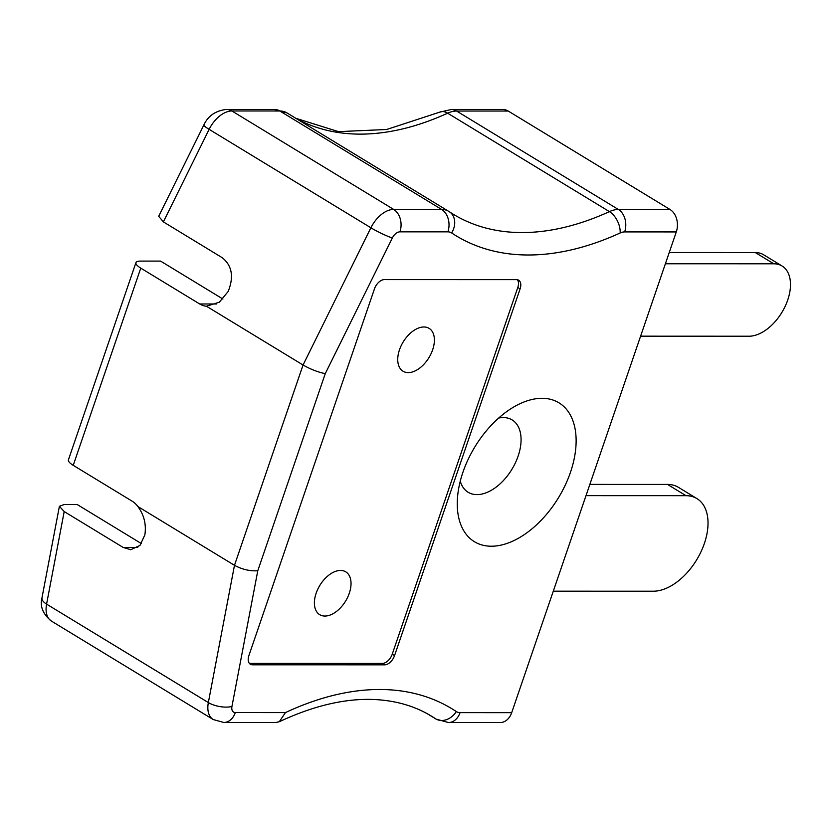 <?xml version="1.0" encoding="UTF-8"?>
<svg xmlns="http://www.w3.org/2000/svg" width="832" height="832" viewBox="0 0 832 832"><rect width="100%" height="100%" fill="white"/><g stroke="black" fill="none" stroke-linecap="round" stroke-linejoin="round"><path stroke-width="1.25" d="M206.44 306.218L303.056 365.009L370.895 227.781A25.407 15.288 -58.7 0 1 393.64 209.404L441.594 209.414L279.822 110.989A16.931 12.698 -90 0 0 274.55 109.46L286.884 112.861A33.873 20.384 121.3 0 0 279.822 110.989L231.878 110.968A25.407 15.288 121.3 0 0 209.134 129.345L163.384 221.894L222.31 257.754C232.034 265.585 234 276.806 228.218 291.408L219.336 302.203L206.44 306.218A25.407 19.053 90 0 1 199.69 303.982L140.764 268.122L73.237 465.338L132.174 501.197A25.407 19.053 90 0 1 137.862 506.522C144.082 514.956 146.411 524.399 144.872 534.862L139.974 545.428L130.718 549.713L123.136 547.425L64.199 511.566L59.405 506.303L64.095 504.535L77.23 504.546L141.409 543.598M140.764 268.122A16.931 4.649 -161.1 0 1 135.938 262.631A16.931 4.649 -161.1 0 1 140.057 261.092L160.576 261.092L222.934 299.042M520.104 288.891A10.161 6.115 121.3 0 0 518.658 280.207A10.161 6.115 121.3 0 0 516.547 279.646L384.353 279.604A10.161 6.115 121.3 0 0 374.473 288.85L248.914 655.554A10.161 6.115 121.3 0 0 250.359 664.238A10.161 6.115 121.3 0 0 252.47 664.81L384.665 664.841A10.161 6.115 121.3 0 0 394.545 655.606L520.104 288.891L517.785 287.487A10.161 6.115 121.3 0 0 517.379 279.729M508.238 111.051L456.591 111.041A16.931 12.698 -90 0 0 451.329 109.512L502.975 109.522A16.931 12.698 90 0 1 508.238 111.051L670.01 209.487A16.931 12.698 90 0 1 676.291 231.93L511.701 712.65A16.931 12.698 90 0 1 500.136 722.561L448.49 722.54A16.931 12.698 90 0 0 460.054 712.639L511.701 712.65M570.471 472.285A81.297 48.922 -58.7 0 1 501.602 544.991A81.297 48.922 -58.7 0 1 457.423 498.753A81.297 48.922 -58.7 0 1 512.98 407.451A81.297 48.922 -58.7 0 1 570.471 472.285M137.862 506.522L234.478 565.313L303.056 365.009C310.71 369.356 318.115 372.226 325.27 373.641L257.785 570.752C249.964 571.272 242.195 569.452 234.478 565.313L208.343 702.562L46.582 604.126A25.407 15.288 121.3 0 0 51.438 621.098L213.21 719.534A25.407 15.288 -58.7 0 1 208.343 702.562A16.931 7.145 -169.2 0 0 231.951 706.441A8.466 5.096 121.3 0 0 235.331 712.566L285.438 712.587L279.313 721.708L275.891 722.488L223.777 722.478A16.931 12.698 90 0 0 235.331 712.566M73.237 465.338A16.931 4.649 -161.1 0 1 68.422 459.857L135.938 262.631M163.384 221.894L158.694 216.31L203.84 124.998A16.931 1.955 -153.7 0 0 209.134 129.345L370.895 227.781A16.931 1.955 -153.7 0 0 392.34 237.973L325.27 373.641M498.649 418.07A42.338 25.48 -58.7 0 1 512.127 419.921A42.338 25.48 -58.7 0 1 518.128 456.102A42.338 25.48 -58.7 0 1 468.114 492.263A42.338 25.48 -58.7 0 1 460.273 481.146M249.33 663.322A10.161 6.115 121.3 0 0 250.162 663.395L382.346 663.437A10.161 6.115 121.3 0 0 392.236 654.202L517.785 287.487M665.392 263.765L773.802 263.796A39.801 23.951 -58.7 0 1 782.09 266.011A39.801 23.951 -58.7 0 1 785.158 306.332A39.801 23.951 -58.7 0 1 748.998 336.222L640.598 336.18M669.24 252.522L755.31 252.554A39.801 23.951 -58.7 0 1 763.599 254.758L782.09 266.011M585.998 495.654L686.005 495.685A52.499 31.595 -58.7 0 1 696.935 498.597A52.499 31.595 -58.7 0 1 700.991 551.793A52.499 31.595 -58.7 0 1 653.297 591.219L553.29 591.188M589.846 484.411L667.514 484.432A52.499 31.595 -58.7 0 1 678.454 487.344L696.935 498.597M317.918 613.257A25.064 15.08 -58.7 0 1 314.61 599.664A25.064 15.08 -58.7 0 1 340.132 570.45A25.064 15.08 -58.7 0 1 346.986 598.624A25.064 15.08 -58.7 0 1 317.918 613.257M434.366 338.946A25.064 15.08 -58.7 0 1 429.728 356.304A25.064 15.08 -58.7 0 1 400.733 369.231A25.064 15.08 -58.7 0 1 410.332 333.237A25.064 15.08 -58.7 0 1 434.366 338.946M285.438 712.587A347.194 208.946 -58.7 0 1 456.31 711.558A16.931 10.192 121.3 0 0 460.054 712.639M676.291 231.93L624.645 231.91A16.931 10.192 121.3 0 0 620.162 232.981A347.194 208.946 -58.7 0 1 451.62 232.929A16.931 10.192 121.3 0 0 447.876 231.858L399.922 231.847A8.466 5.096 121.3 0 0 392.34 237.973M257.785 570.752L231.951 706.441M64.199 511.566L46.582 604.126A16.931 7.145 10.8 0 1 41.985 597.802L59.405 506.303M274.55 109.46L226.606 109.439A16.931 12.698 -90 0 1 231.878 110.968L393.64 209.404A16.931 12.698 -90 0 1 399.922 231.847M447.876 231.858A16.931 12.698 -90 0 0 441.594 209.414A33.873 20.384 -58.7 0 1 448.646 211.297A33.873 20.384 -58.7 0 1 449.082 211.567A16.931 13.52 -56.3 0 1 449.457 211.806L286.884 112.861M451.329 109.512L439.795 112.122A16.931 10.109 -114.6 0 1 447.637 113.183L609.409 211.619A33.873 20.384 -58.7 0 1 618.363 209.477L456.591 111.041A33.873 20.384 121.3 0 0 447.637 113.183A330.262 198.754 -58.7 0 1 295.994 118.404M451.62 232.929A16.931 13.52 -56.3 0 0 449.457 211.806L453.263 214.24A330.262 198.754 121.3 0 0 609.409 211.619A16.931 10.109 -114.6 0 1 620.162 232.981M624.645 231.91A16.931 12.698 -90 0 0 618.363 209.477L670.01 209.487M427.263 713.721L436.166 719.139A33.873 20.384 -58.7 0 1 435.739 718.858A330.262 198.754 121.3 0 0 431.558 716.196C417.862 707.845 402.366 702.582 385.081 700.43C353.371 696.509 318.115 703.602 279.323 721.718M427.471 713.835L435.739 718.858A16.931 13.52 123.7 0 0 456.31 711.558M123.136 547.425L137.738 547.425M199.69 303.982L216.486 303.982M392.236 654.202L394.545 655.606M382.346 663.437L384.665 664.841M250.162 663.395L252.47 664.81M755.31 252.554L773.802 263.796M667.514 484.432L686.005 495.685M213.21 719.534L223.777 722.478M436.166 719.139L448.49 722.54M439.795 112.122L386.662 129.49L338.53 131.643L295.786 118.279M226.606 109.439C215.686 110.625 208.104 115.814 203.84 124.998M51.438 621.098C42.931 614.193 39.78 606.424 41.985 597.802"/></g></svg>
